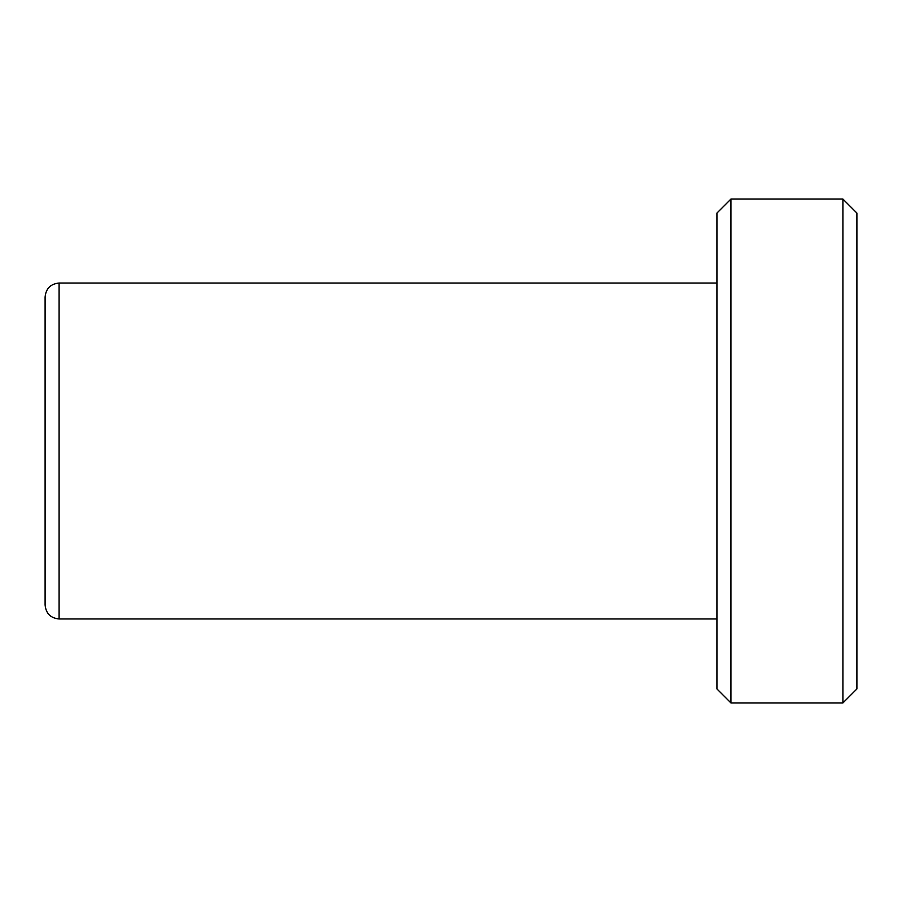 <?xml version="1.0" encoding="UTF-8"?>
<svg xmlns="http://www.w3.org/2000/svg" width="902" height="902" viewBox="0 0 902 902"><rect width="100%" height="100%" fill="white"/><g stroke="black" fill="none" stroke-linecap="round" stroke-linejoin="round"><path stroke-width="1.35" d="M59.092 283.036L59.092 618.964C50.591 618.129 45.934 613.461 45.1 604.96L45.1 297.04C45.934 288.539 50.591 283.871 59.092 283.036L716.932 283.036M842.908 199.06L856.9 213.064L856.9 688.936L842.908 702.94L730.936 702.94L716.932 688.936L716.932 213.064L730.936 199.06L842.908 199.06L842.908 702.94M730.936 199.06L730.936 702.94M59.092 618.964L716.932 618.964"/></g></svg>
